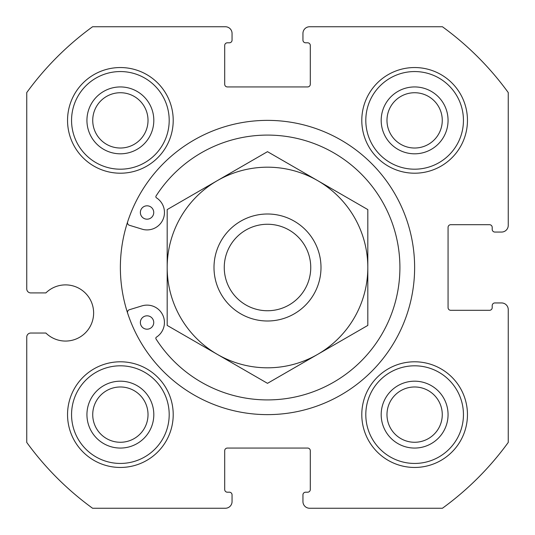 <?xml version="1.0" encoding="UTF-8"?>
<svg xmlns="http://www.w3.org/2000/svg" width="535" height="535" viewBox="0 0 535 535"><rect width="100%" height="100%" fill="white"/><g stroke="black" fill="none" stroke-linecap="round" stroke-linejoin="round"><path stroke-width="0.8" d="M414.625 267.5A147.125 147.125 0 0 0 193.938 140.083A147.125 147.125 0 0 0 193.938 394.917A147.125 147.125 0 0 0 414.625 267.5M26.75 337.05L26.75 442.432A297.594 297.594 0 0 0 92.568 508.25L225.369 508.25A6.688 6.688 0 0 0 232.056 501.562L232.056 494.875A2.675 2.675 0 0 0 229.381 492.2L227.375 492.2A2.675 2.675 0 0 1 224.7 489.525L224.7 450.737A2.675 2.675 0 0 1 227.375 448.062L307.625 448.062A2.675 2.675 0 0 1 310.3 450.737L310.3 489.525A2.675 2.675 0 0 1 307.625 492.2L305.619 492.2A2.675 2.675 0 0 0 302.944 494.875L302.944 501.562A6.688 6.688 0 0 0 309.631 508.25L442.432 508.25A297.594 297.594 0 0 0 508.25 442.432L508.25 309.631A6.688 6.688 0 0 0 501.562 302.944L494.875 302.944A2.675 2.675 0 0 0 492.2 305.619L492.2 307.625A2.675 2.675 0 0 1 489.525 310.3L450.737 310.3A2.675 2.675 0 0 1 448.062 307.625L448.062 227.375A2.675 2.675 0 0 1 450.737 224.7L489.525 224.7A2.675 2.675 0 0 1 492.2 227.375L492.2 229.381A2.675 2.675 0 0 0 494.875 232.056L501.562 232.056A6.688 6.688 0 0 0 508.25 225.369L508.25 92.568A297.594 297.594 0 0 0 442.432 26.75L309.631 26.75A6.688 6.688 0 0 0 302.944 33.438L302.944 40.125A2.675 2.675 0 0 0 305.619 42.8L307.625 42.8A2.675 2.675 0 0 1 310.3 45.475L310.3 84.262A2.675 2.675 0 0 1 307.625 86.938L227.375 86.938A2.675 2.675 0 0 1 224.7 84.262L224.7 45.475A2.675 2.675 0 0 1 227.375 42.8L229.381 42.8A2.675 2.675 0 0 0 232.056 40.125L232.056 33.438A6.688 6.688 0 0 0 225.369 26.75L92.568 26.75A297.594 297.594 0 0 0 26.75 92.568L26.75 288.9A4.012 4.012 0 0 0 30.762 292.912L45.883 292.912A28.087 28.087 0 0 1 85.466 293.18A28.087 28.087 0 0 1 85.466 332.77A28.087 28.087 0 0 1 45.883 333.037L30.762 333.037A4.012 4.012 0 0 0 26.75 337.05M153.739 212.495A6.688 6.688 0 0 0 143.708 206.704A6.688 6.688 0 0 0 143.708 218.287A6.688 6.688 0 0 0 153.739 212.495M127.624 221.885A2.675 2.675 0 0 0 129.383 225.275L143.066 229.455A17.428 17.428 0 0 0 156.467 197.83A1.337 1.337 0 0 1 156.066 195.984A132.412 132.412 0 0 1 354.203 167.422A132.412 132.412 0 0 1 354.17 367.605A132.412 132.412 0 0 1 156.039 338.989A1.337 1.337 0 0 1 156.447 337.137A17.387 17.387 0 0 0 141.969 305.88L129.383 309.725A2.675 2.675 0 0 0 127.624 313.115M153.739 322.505A6.688 6.688 0 0 0 143.708 316.713A6.688 6.688 0 0 0 143.708 328.296A6.688 6.688 0 0 0 153.739 322.505M361.794 120.375A52.831 52.831 0 0 1 441.041 74.619A52.831 52.831 0 0 1 441.041 166.131A52.831 52.831 0 0 1 361.794 120.375M67.544 414.625A52.831 52.831 0 0 1 146.791 368.869A52.831 52.831 0 0 1 146.791 460.381A52.831 52.831 0 0 1 67.544 414.625M361.794 414.625A52.831 52.831 0 0 1 441.041 368.869A52.831 52.831 0 0 1 441.041 460.381A52.831 52.831 0 0 1 361.794 414.625M67.544 120.375A52.831 52.831 0 0 1 146.791 74.619A52.831 52.831 0 0 1 146.791 166.131A52.831 52.831 0 0 1 67.544 120.375M386.979 414.625A27.646 27.646 0 0 1 428.448 390.684A27.646 27.646 0 0 1 428.448 438.566A27.646 27.646 0 0 1 386.979 414.625M381.188 414.625A33.438 33.438 0 0 1 431.344 385.668A33.438 33.438 0 0 1 431.344 443.582A33.438 33.438 0 0 1 381.188 414.625M92.729 414.625A27.646 27.646 0 0 1 134.198 390.684A27.646 27.646 0 0 1 134.198 438.566A27.646 27.646 0 0 1 92.729 414.625M365.806 414.625A48.819 48.819 0 0 1 439.034 372.347A48.819 48.819 0 0 1 439.034 456.903A48.819 48.819 0 0 1 365.806 414.625M86.938 414.625A33.438 33.438 0 0 1 137.094 385.668A33.438 33.438 0 0 1 137.094 443.582A33.438 33.438 0 0 1 86.938 414.625M92.729 120.375A27.646 27.646 0 0 1 134.198 96.434A27.646 27.646 0 0 1 134.198 144.316A27.646 27.646 0 0 1 92.729 120.375M71.556 414.625A48.819 48.819 0 0 1 144.784 372.347A48.819 48.819 0 0 1 144.784 456.903A48.819 48.819 0 0 1 71.556 414.625M86.938 120.375A33.438 33.438 0 0 1 137.094 91.418A33.438 33.438 0 0 1 137.094 149.332A33.438 33.438 0 0 1 86.938 120.375M386.979 120.375A27.646 27.646 0 0 1 428.448 96.434A27.646 27.646 0 0 1 428.448 144.316A27.646 27.646 0 0 1 386.979 120.375M71.556 120.375A48.819 48.819 0 0 1 144.784 78.097A48.819 48.819 0 0 1 144.784 162.653A48.819 48.819 0 0 1 71.556 120.375M381.188 120.375A33.438 33.438 0 0 1 431.344 91.418A33.438 33.438 0 0 1 431.344 149.332A33.438 33.438 0 0 1 381.188 120.375M365.806 120.375A48.819 48.819 0 0 1 439.034 78.097A48.819 48.819 0 0 1 439.034 162.653A48.819 48.819 0 0 1 365.806 120.375M267.5 151.666L367.812 209.586L367.812 267.5A100.312 100.312 0 0 1 317.656 354.371L267.5 383.334L167.188 325.414L167.188 209.586L267.5 151.666M317.656 354.371A100.312 100.312 0 0 1 167.188 267.5A100.312 100.312 0 0 1 317.656 180.629A100.312 100.312 0 0 1 367.812 267.5L367.812 325.414L317.656 354.371M214 267.5A53.5 53.5 0 0 1 294.25 221.169A53.5 53.5 0 0 1 294.25 313.831A53.5 53.5 0 0 1 214 267.5M224.259 267.5A43.241 43.241 0 0 1 289.121 230.05A43.241 43.241 0 0 1 289.121 304.95A43.241 43.241 0 0 1 224.259 267.5"/></g></svg>

